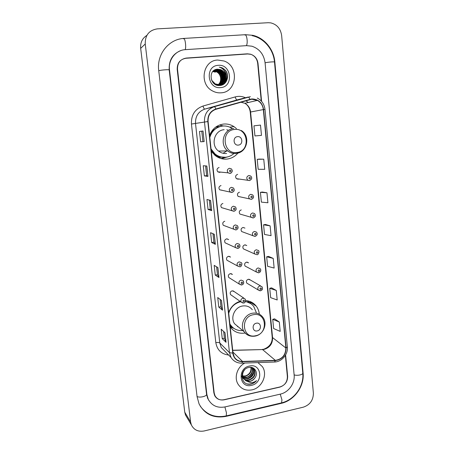 <?xml version="1.0" encoding="UTF-8"?>
<svg xmlns="http://www.w3.org/2000/svg" width="454" height="454" viewBox="0 0 454 454"><rect width="100%" height="100%" fill="white"/><g stroke="black" fill="none" stroke-linecap="round" stroke-linejoin="round"><path stroke-width="0.68" d="M240.041 301.297C234.565 303.193 230.763 306.932 228.64 312.522M233.929 328.395L230.184 326.852C233.85 331.914 238.844 333.974 245.16 333.026M230.116 326.273L231.671 326.738M236.46 128.601L233.946 126.604C230.751 124.572 227.295 123.726 223.572 124.055C216.853 125.026 212.194 128.822 209.589 135.445M211.269 151.034L214.89 155.262C218.55 158.242 222.653 159.502 227.21 159.042C231.466 158.474 235.019 156.517 237.862 153.168M219.089 167.498C216.898 168.372 216.467 169.813 217.789 171.816L219.611 172.406L220.519 172.089M221.007 185.561C218.873 186.401 218.419 187.808 219.64 189.789L222.114 190.266M222.908 203.471C220.826 204.283 220.349 205.668 221.478 207.614L223.691 208.244M224.792 221.234C222.761 222.023 222.267 223.374 223.311 225.292L233.782 229.202C232.692 227.187 233.214 225.757 235.348 224.923L237.408 225.661C238.639 227.573 238.191 228.986 236.057 229.911L233.782 229.202L235.87 229.962M226.915 238.827L228.668 239.587L226.665 238.849C224.673 239.616 224.162 240.943 225.139 242.828L235.66 247.668C234.644 245.688 235.183 244.286 237.272 243.475L239.371 244.246C240.507 246.142 240.041 247.538 237.987 248.423L235.66 247.668L237.788 248.469M229.026 256.289L230.558 257.083L228.515 256.317C226.569 257.066 226.047 258.371 226.955 260.227L237.533 265.982C236.585 264.029 237.136 262.656 239.179 261.856L241.318 262.667C242.754 263.229 241.227 267.23 239.899 266.77L237.533 265.982L239.757 266.799M231.092 273.631L232.425 274.432L230.354 273.637C228.447 274.375 227.914 275.657 228.759 277.479L239.389 284.136C238.503 282.218 239.065 280.867 241.068 280.084L243.236 280.918C243.917 282.32 243.849 283.449 243.032 284.306L241.8 284.964L239.389 284.136L241.386 285.016M243.923 298.182L233.112 290.849L234.275 291.633L232.181 290.815C230.303 291.542 229.764 292.802 230.558 294.601L241.233 302.137C240.404 300.253 240.978 298.925 242.941 298.147L245.137 299.004C246.46 301.218 244.451 303.249 243.679 303L241.233 302.137L243.004 303.051M260.641 285.935L249.053 279.255L250.33 279.993L248.344 279.267C246.437 280.027 245.926 281.315 246.811 283.126L258.281 290.01C257.361 288.108 257.9 286.752 259.898 285.941L261.975 286.701C262.667 288.205 262.656 289.306 261.941 289.998L260.624 290.764L258.281 290.01L260.102 290.827M247.107 262.117L248.554 262.843L246.601 262.14C244.655 262.917 244.15 264.228 245.098 266.067L256.527 272.071C255.545 270.141 256.073 268.762 258.11 267.934L260.159 268.672C260.931 269.5 260.971 270.573 260.278 271.878L258.831 272.792L256.527 272.071L258.542 272.837M241.273 209.907C239.201 210.741 238.742 212.126 239.905 214.05L241.937 214.64M237.646 174.347C235.473 175.25 235.059 176.685 236.409 178.666L238.14 179.199L238.878 178.972M239.468 192.201C237.346 193.069 236.909 194.477 238.157 196.434L240.41 196.9M243.094 227.46L244.944 228.101L243.066 227.46C241.034 228.277 240.563 229.633 241.642 231.529L252.986 235.734C251.857 233.736 252.356 232.306 254.484 231.444L256.453 232.113C257.793 233.884 257.367 235.303 255.188 236.369L252.986 235.734L254.983 236.421M245.12 244.848L246.76 245.546L244.837 244.871C242.85 245.665 242.362 246.999 243.372 248.866L254.762 253.979C253.707 252.015 254.223 250.614 256.306 249.768L258.315 250.472C259.853 250.852 258.326 255.25 257.021 254.66L254.762 253.979L256.97 254.666M221.081 157.254L218.323 157.51M216.427 126.592L219.81 126.57M259.308 314.162C259.024 311.149 258.003 308.482 256.249 306.155C253.57 302.778 250.041 300.923 245.665 300.588M221.404 158.645L221.785 158.565M224.378 157.737L225.394 157.266M223.521 125.985L219.367 125.077M261.254 101.021L257.685 63.305C257.038 58.77 254.694 55.734 250.648 54.213L247.385 53.822L186.293 58.061C180.334 59.116 177.406 62.851 177.514 69.252L214.18 392.903L215.014 395.729C217.018 399.168 220.088 400.524 224.225 399.804L279.692 387.16C284.806 385.457 287.365 381.91 287.371 376.525L285.362 355.369M225.014 406.92L280.368 394.112C288.574 392.381 295.077 383.324 294.141 375.01L265.074 62.76C263.876 54.355 259.489 48.839 251.919 46.206L246.59 45.644L185.357 49.656C175.76 50.059 168.122 59.735 169.501 69.848L206.888 394.532L208.278 399.378C211.876 405.74 217.449 408.254 225.014 406.92M303.374 407.153C310.003 404.86 313.334 400.195 313.379 393.158L281.65 35.56C280.612 28.676 276.98 24.448 270.749 22.87L268.189 22.717L157.254 28.874C149.048 30.208 145.047 35.253 145.24 44.004L190.595 421.959L191.367 424.91C193.943 430.012 198.233 432.026 204.238 430.954L303.374 407.153M146.886 35.378C142.295 38.284 140.224 42.608 140.672 48.351L184.75 412.158L185.499 415.007L186.929 417.419M281.264 403.345C294.294 400.524 304.549 386.184 303.096 373.006L274.852 62.033C273.858 49.452 264.523 37.943 252.838 35.327L245.529 34.691L184.108 38.408C168.769 38.948 156.471 54.452 158.73 70.648L197.087 396.728L199.079 403.929C204.777 414.428 213.772 418.577 226.058 416.363L281.264 403.345L280.93 403.01M208.414 399.861L208.698 400.184M217.693 60.041C202.705 60.308 198.824 84.342 212.62 90.993C215.321 92.446 218.147 93.059 221.098 92.82C236.988 92.258 239.491 66.131 224.049 61.001L217.693 60.041C202.705 60.308 198.824 84.342 212.62 90.993C215.321 92.446 218.147 93.059 221.098 92.82C236.988 92.258 239.491 66.131 224.049 61.001L217.693 60.041M244.746 363.052C237.272 366.974 233.912 377.41 237.975 384.05C241.205 389.027 245.858 390.968 251.953 389.873C261.986 387.966 268.019 374.482 262.367 366.628L257.929 362.598L262.367 366.628C268.019 374.482 261.986 387.966 251.953 389.873C245.858 390.968 241.205 389.027 237.975 384.05C233.912 377.41 237.272 366.974 244.746 363.052M251.754 99.216L257.412 100.385C260.851 102.383 262.826 105.447 263.343 109.579L285.867 347.985C285.662 355.09 282.15 359.21 275.323 360.351L242.515 361.452C238.923 361.469 236.176 359.988 234.287 357.014L233.004 353.093L208.091 121.524C207.87 115.395 210.48 111.315 215.922 109.283L251.754 99.216M251.726 98.932L215.849 109.005C210.27 111.088 207.591 115.271 207.819 121.553L232.749 353.15C233.765 358.632 237.016 361.492 242.498 361.719L275.306 360.612C282.303 359.443 285.901 355.215 286.111 347.934L263.604 109.556C262.304 102.593 258.343 99.051 251.726 98.932M279.295 322.011L272.74 319.327L273.637 328.543L280.192 331.386L279.295 322.011L274.574 318.85M276.282 290.447L269.733 288.296L270.641 297.654L277.19 299.969L276.282 290.447L271.583 287.859M273.223 258.4L266.674 256.794L267.593 266.294L274.142 268.064L273.223 258.4L268.547 256.402M263.751 159.201L257.219 159.343L258.184 169.291L264.716 169.336L263.751 159.201L259.149 159.093M266.958 192.785L260.42 192.326L261.368 202.121L267.911 202.762L266.958 192.785L262.327 192.031M270.113 225.848L263.57 224.804L264.506 234.451L271.049 235.666L270.113 225.848L265.459 224.463M261.6 101.407L258.008 63.452C257.361 58.918 255.017 55.887 250.977 54.361L247.714 53.969L185.981 58.26C180.017 59.315 177.094 63.049 177.202 69.456L213.862 392.818L214.691 395.638C216.694 399.083 219.764 400.445 223.907 399.724L279.965 386.95C285.072 385.247 287.632 381.706 287.637 376.315L285.611 354.937M222.539 310.167L218.777 307.097L217.727 297.54L221.473 300.423L222.539 310.167L221.387 300.355M226.041 342.305L222.244 338.639L221.206 329.224L224.997 332.714L226.041 342.305L224.906 332.634M211.689 210.633L208.057 209.487L206.962 199.471L210.577 200.418L211.689 210.633L210.491 200.396M207.955 176.385L204.374 175.919L203.256 165.738L206.825 165.999L207.955 176.385L206.74 165.994M204.164 141.569L200.628 141.807L199.493 131.467L203.012 131.013L204.164 141.569L203.012 131.013M218.981 277.513L215.258 275.067L214.197 265.357L217.897 267.616L218.981 277.513L217.812 267.565M215.361 244.343L211.689 242.532L210.605 232.675L214.265 234.287L215.361 244.343L214.18 234.247M261.476 135.371L260.494 125.083L253.968 125.837L254.949 135.945L261.476 135.371M211.689 242.532L213.913 242.192M212.983 233.725L213.913 242.203L215.27 244.275M215.258 275.067L217.46 274.693L218.885 277.422M200.628 141.807L204.079 141.574M199.493 131.467L202.927 131.024M204.374 175.919L206.638 175.636L207.87 176.362M208.057 209.487L210.304 209.175L211.604 210.588M222.244 338.639L224.401 338.207M223.669 331.494L224.407 338.224L225.944 342.168M218.777 307.097L220.962 306.694L222.443 310.048M263.57 224.804L265.505 224.452M260.42 192.326L262.372 192.025M257.219 159.343L259.194 159.087M266.674 256.794L268.586 256.391M269.733 288.296L271.628 287.853M272.74 319.327L274.619 318.839M210.304 209.181L209.311 200.089M206.638 175.641L205.577 165.909M202.915 141.563L201.786 131.229M217.466 274.704L216.603 266.827M220.962 306.711L220.162 299.413M213.108 71.136L216.467 71.675C221.393 73.622 222.517 81.38 218.351 84.654M213.022 71.227L216.246 71.772C221.115 73.701 222.273 81.34 218.221 84.648M213.488 70.813L217.375 71.278C222.505 73.31 223.459 81.538 218.856 84.637M213.386 70.892L217.148 71.374C222.227 73.389 223.226 81.499 218.732 84.643M213.896 70.523L215.145 70.313L218.289 70.875C224.401 73.27 224.151 83.667 217.699 85.346M213.789 70.591L218.056 70.977C224.049 73.327 223.975 83.462 217.71 85.352M213.204 71.045L216.972 69.49L220.139 70.064C227.045 72.742 225.513 84.682 218.107 84.96L216.149 84.858M214.322 70.268L216.053 69.905L219.208 70.472C225.978 73.094 224.651 84.79 217.381 85.278L217.716 85.057M213.772 70.563L216.74 69.593L219.906 70.166C226.801 72.839 225.269 84.767 217.875 85.046L216.609 85.04M214.214 70.33L215.826 70.007L218.976 70.574C225.553 73.128 224.571 84.444 217.511 85.307M225.638 76.306C225.201 73.213 223.629 71.017 220.911 69.723L217.665 69.178C207.643 69.292 209.81 86.612 219.674 85.505C226.659 85.437 230.155 75.665 225.411 70.268L221.944 67.754L219.254 67.107C223.482 68.463 225.61 71.528 225.638 76.306C225.604 81.005 223.402 83.78 219.032 84.626L215.241 83.916L211.519 80.103M217.665 69.178L220.843 69.757C227.772 72.441 226.228 84.427 218.8 84.711L215.014 84.001L213.329 82.889M212.767 71.499L215.349 72.163M218.249 84.733L217.943 84.972M217.841 85.051L217.46 85.295M218.124 84.733L217.818 84.983M218.754 84.711L217.665 85.341M218.629 84.722L217.625 85.335M226.018 81.89L225.683 75.619C226.262 79.229 225.349 82.231 222.948 84.626M218.243 65.331C204.697 65.802 207.228 89.313 220.553 87.599C233.895 87.032 231.58 63.855 218.243 65.331M219.254 67.107L221.893 67.777C224.798 69.156 226.642 71.443 227.431 74.638M223.93 70.285C227.42 74.677 227.585 79.138 224.412 83.661M225.649 76.181C226.047 79.609 225.093 82.446 222.789 84.705M219.827 69.394L223.482 73.026M224.565 75.835L224.293 81.221M224.072 81.811L221.768 85.119M218.936 69.82L222.681 73.656M223.555 75.932L223.362 81.538M223.147 82.129L222.687 83.099M222.585 83.275L220.962 85.335M217.886 70.041L217.534 69.973M218.056 70.239L221.915 74.365M222.528 75.949L222.449 81.845M222.227 82.441L221.768 83.422M221.666 83.598L221.484 83.911M221.45 83.962L220.258 85.454M217.012 70.455L216.66 70.387M217.182 70.659C221.263 73.372 222.715 77.203 221.541 82.151M221.319 82.753L220.86 83.74M220.757 83.922L220.57 84.234M220.536 84.285L219.605 85.511M223.328 69.553C227.414 73.837 227.88 78.451 224.713 83.4M220.264 69.524C224.14 72.22 225.559 75.977 224.526 80.801M224.293 81.499L221.881 85.08M218.278 69.388L218.771 69.621M219.373 69.956C223.198 72.629 224.605 76.346 223.601 81.107M223.368 81.816L222.857 82.946M222.749 83.15L221.058 85.312M218.493 70.381C222.261 73.026 223.657 76.703 222.681 81.414M222.449 82.129L221.944 83.269M221.83 83.479L221.62 83.837M221.58 83.894L220.343 85.443M217.625 70.801C221.331 73.423 222.715 77.061 221.768 81.72M221.541 82.441L221.03 83.593M220.916 83.797L220.706 84.16M220.667 84.223L219.685 85.505M238.39 145.081C243.497 144.718 242.618 135.905 237.538 136.648C232.397 136.995 233.305 145.859 238.39 145.081M211.042 148.935L214.986 153.912C218.226 156.517 221.858 157.617 225.882 157.215C228.947 156.829 231.642 155.586 233.975 153.475M232.454 128.698L231.971 128.368C229.1 126.518 225.99 125.741 222.63 126.047C216.132 127.052 211.853 130.854 209.805 137.443M223.067 153.282L226.762 150.949M228.549 130.417L226.773 129.753M219.361 126.706L215.724 127.075M218.022 157.158L220.423 157.141M221.893 126.144C215.945 127.165 211.882 130.644 209.714 136.58M211.133 149.758L214.629 153.912C217.33 156.114 220.383 157.243 223.771 157.3M224.157 129.708C214.316 130.23 210.361 145.11 218.47 151.046C220.905 152.958 223.629 153.764 226.631 153.469M227.97 156.812L221.473 158.662M221.007 158.537L225.559 157.249M210.787 132.733L213.442 129.651L213.079 129.475M257.174 330.915C262.02 330.143 261.215 322.073 256.397 323.203C251.527 323.963 252.356 332.073 257.174 330.915M252.305 309.736C249.825 306.649 246.556 305.411 242.498 306.013C234.775 307.142 230.087 317.584 234.553 323.73L238.793 327.277M256.306 312.556L253.735 306.467C251.624 303.766 248.86 302.137 245.438 301.575M250.574 303.522L245.518 301.382M237.459 326.574L238.276 326.846M240.257 301.445L237.76 302.199M229.9 324.252L232.618 327.368M240.648 301.723C234.61 303.266 230.638 307.12 228.72 313.277M229.855 323.85L230.433 324.82C233.401 329.019 237.493 330.926 242.703 330.54M230.121 326.318L231.994 326.999M247.129 300.741L251.261 304.004M249.433 301.303L250.778 302.812M251.147 367.485C251.766 371.894 249.808 374.822 245.273 376.27L242.708 376.247M242.453 376.184L241.857 376.003M250.897 367.428C251.766 373.761 245.96 376.02 244.967 375.952L242.669 375.98M252.066 367.791C253.411 372.518 251.556 375.77 246.505 377.552L242.964 377.246M242.737 377.155L242.096 376.831M251.845 367.7C253.871 372.609 248.803 377.285 246.199 377.229L242.89 377.007M252.867 368.234L253.077 368.546C254.887 373.409 253.116 376.843 247.759 378.846L243.333 378.137M243.134 378.017L241.874 376.979M253.077 368.546L252.753 368.234C255.84 375.566 248.054 378.937 247.441 378.522L243.231 377.927M249.814 367.326C251.845 367.405 253.366 368.228 254.376 369.8C256.192 374.686 254.405 378.142 249.019 380.157C246.13 380.548 243.906 379.589 242.345 377.274L241.851 376.287M253.394 368.642L254.047 369.482C255.852 374.363 254.07 377.813 248.707 379.828C245.835 380.236 243.611 379.277 242.033 376.951L242.345 377.28M243.276 378.261L245.813 380.758L250.154 381.337C252.14 380.855 253.718 379.726 254.893 377.944C253.264 379.902 251.624 380.968 249.978 381.156C247.793 381.837 245.557 380.872 243.276 378.261C242.311 376.383 242.044 374.646 242.47 373.052M243.588 378.591C241.988 375.401 242.396 372.399 244.819 369.573M252.384 367.661L252.73 368.052M254.893 377.944C258.757 373.029 254.632 366.089 248.974 367.434C238.821 369.136 240.45 385.928 250.568 384.18L251.068 384.084C253.224 383.573 255.052 382.427 256.538 380.639C254.768 381.99 252.787 382.671 250.602 382.682L245.813 380.758M249.473 366.032C237.045 368.234 239.241 388.607 251.482 385.344C263.729 383.08 261.72 362.962 249.473 366.032M256.538 380.639C253.882 383.448 250.812 384.538 247.334 383.891M253.587 371.747C252.577 375.112 250.33 377.399 246.851 378.608M252.18 35.679C264.052 38.108 273.518 49.548 274.5 62.067L302.767 373.057C303.193 374.737 296.785 376.043 294.118 374.811M281.049 402.982L281.554 402.868L281.957 399.855L280.22 394.146M225.882 415.983L226.262 415.892L226.45 412.856L224.9 406.943M197.053 396.444C199.278 398.084 207.098 396.285 206.559 394.265L169.194 69.967C168.723 60.376 172.588 53.924 180.8 50.604M158.735 70.733C160.847 69.973 169.456 69.349 169.194 69.967M183.643 38.755C185.056 37.364 186.463 47.653 185.136 49.673M244.893 35.043C246.834 33.658 248.151 43.652 246.295 45.661M274.5 62.067C274.744 61.551 267.764 62.102 265.079 62.817M184.75 412.158L190.595 421.959M140.672 48.351L145.24 44.004M185.964 58.26L186.293 58.061M246.942 54.02L247.385 53.822M302.739 372.717L303.096 373.006M225.791 416L226.058 416.363M183.478 38.874L184.108 38.408M274.505 62.164L274.852 62.033M206.536 394.055L206.888 394.532M169.2 70.029L169.501 69.848M254.927 305.258L254.859 304.594M275.323 360.351L262.56 349.563L264.2 349.364C269.801 347.611 272.599 343.774 272.587 337.867L250.568 111.979C250.069 108.075 248.185 105.18 244.905 103.296L240.79 102.173M232.715 350.397L262.56 349.563L232.698 350.25M263.343 109.579L250.239 112.064C249.689 108.086 247.912 105.163 244.905 103.296L257.412 100.385M232.749 353.15L229.474 352.662L204.459 121.961C204.181 114.323 207.433 109.244 214.214 106.718L250.37 96.645M237.658 99.767L204.788 109.108C198.33 111.508 195.243 116.326 195.515 123.567L219.77 342.946L221.268 347.537L225.002 351.334M249.859 99.278C249.257 97.763 248.673 97.025 248.105 97.065L237.096 99.908C236.421 99.874 235.791 98.876 235.2 96.918C238.696 95.97 242.118 96.248 245.466 97.752M228.64 355.039C221.404 354.131 217.131 350.006 215.82 342.656L191.446 124.038L207.819 121.553M242.498 361.719L241.886 363.149C237.209 363.24 233.589 361.35 231.035 357.48L229.474 352.662L219.77 342.946C219.038 342.435 217.721 342.339 215.82 342.656M275.306 360.612L274.619 362.02L241.454 363.16M191.446 124.038C191.094 115.015 194.948 109.017 202.995 106.037C203.608 108.018 204.204 109.045 204.788 109.108L214.214 106.718C214.708 106.701 215.253 107.462 215.849 109.005M286.111 347.934L287.342 346.93C288.205 354.285 281.86 361.81 274.619 362.02L274.131 362.037M287.342 346.93L265 109.488L263.604 109.556M202.995 106.037L235.2 96.918M248.332 102.502L245.864 100.822L248.253 102.519M242.515 361.452L232.885 352.003M285.867 347.985L272.218 337.311L250.239 112.064M236.88 152.465C250.744 151.449 248.412 127.529 234.542 129.481C220.451 130.394 223.016 154.672 236.88 152.465M236.313 153.469L242.22 150.904M233.697 128.544C223.419 129.089 219.259 144.707 227.721 150.938C230.263 152.941 233.101 153.787 236.239 153.475M212.007 152.141C213.913 154.366 216.223 155.909 218.936 156.778L225.417 157.26M255.506 335.761C268.666 333.639 266.526 311.716 253.366 314.707C240.001 316.756 242.351 338.979 255.506 335.761M234.553 323.73L244.178 331.772C246.999 335.444 250.716 336.874 255.341 336.068C263.564 334.615 268.002 323.339 262.701 317.062C260.125 313.845 256.726 312.562 252.498 313.209C244.445 314.423 239.536 325.365 244.178 331.772C245.807 334.138 248.026 335.591 250.846 336.119M229.979 324.979L233.265 327.907M249.439 180.607L247.617 180.051C246.204 177.962 246.641 176.447 248.928 175.499L250.71 176.033C252.356 177.764 251.987 179.262 249.604 180.539L236.409 178.666M249.655 177.264C248.673 177.962 248.73 178.536 249.825 178.972C250.807 178.269 250.75 177.701 249.655 177.264M251.3 199.374L249.416 198.773C248.105 196.713 248.571 195.226 250.795 194.312L252.651 194.897C254.161 196.707 253.769 198.182 251.482 199.312L238.157 196.434M251.527 196.111C250.551 196.815 250.608 197.377 251.692 197.802C252.668 197.098 252.611 196.531 251.527 196.111M253.15 217.982L251.204 217.33C249.989 215.304 250.472 213.845 252.651 212.96L254.563 213.59C255.948 215.457 255.545 216.904 253.343 217.92L239.905 214.05M253.377 214.793C252.407 215.497 252.464 216.059 253.548 216.467C254.512 215.758 254.461 215.202 253.377 214.793M255.216 233.305C254.251 234.02 254.302 234.57 255.381 234.968C256.345 234.258 256.289 233.702 255.216 233.305M257.038 251.664C256.073 252.379 256.13 252.923 257.202 253.309C258.161 252.594 258.105 252.044 257.038 251.664M258.842 269.858C257.883 270.573 257.94 271.117 259.001 271.492C259.96 270.771 259.904 270.226 258.842 269.858M260.63 287.893C259.682 288.613 259.733 289.153 260.789 289.516C261.742 288.795 261.691 288.256 260.63 287.893M229.469 168.281L231.341 168.871C232.891 170.693 232.493 172.197 230.155 173.388L228.101 172.838C226.716 170.721 227.17 169.2 229.469 168.281M231.2 172.963L230.008 173.456L228.101 172.838L217.789 171.816M230.343 171.777C231.341 171.073 231.279 170.494 230.167 170.051C229.168 170.755 229.225 171.334 230.343 171.777M231.449 187.332L233.39 187.973C234.843 189.846 234.429 191.321 232.142 192.394L230.002 191.787C228.725 189.704 229.208 188.217 231.449 187.332M232.317 190.845C233.311 190.135 233.254 189.568 232.142 189.131C231.148 189.846 231.205 190.413 232.317 190.845M231.977 192.456L219.64 189.789M233.407 206.212L235.41 206.905C236.75 208.8 236.313 210.247 234.105 211.235L231.898 210.577C230.717 208.522 231.222 207.069 233.407 206.212M234.275 209.742C235.263 209.033 235.206 208.465 234.099 208.046C233.112 208.761 233.174 209.328 234.275 209.742M233.935 211.292L221.478 207.614M236.216 228.476C237.198 227.76 237.141 227.199 236.046 226.79C235.059 227.511 235.121 228.073 236.216 228.476M238.14 247.038C239.116 246.318 239.059 245.762 237.97 245.37C236.988 246.091 237.05 246.647 238.14 247.038M240.047 265.442C241.023 264.716 240.961 264.166 239.877 263.785C238.906 264.512 238.963 265.062 240.047 265.442M241.937 283.682C242.907 282.956 242.85 282.411 241.766 282.042C240.802 282.768 240.858 283.313 241.937 283.682M243.809 301.762C244.774 301.036 244.717 300.491 243.645 300.139C242.68 300.866 242.737 301.411 243.809 301.762M229.735 127.16L233.946 126.604M250.097 301.989L256.249 306.155M302.767 373.057C304.163 386.218 294.283 399.963 281.554 402.868L226.262 415.892C215.446 418.1 206.791 414.882 200.305 406.251M207.779 398.686L206.559 394.265M185.499 415.007L191.367 424.91M263.263 349.296L262.35 349.415M265 109.488C264.341 104.272 261.771 100.459 257.287 98.041M231.035 357.48L225.099 351.436M263.876 349.166C269.602 346.896 272.383 342.946 272.218 337.311M241.284 130.497C250.716 136.041 247.26 152.408 236.517 153.338C233.294 153.724 230.36 152.924 227.721 150.938L218.47 151.046M214.629 153.912L214.986 153.912M217.812 157.249L218.93 156.778L224.844 157.3M230.059 324.502L230.433 324.82M230.093 326.034L233.112 327.788M254.047 369.482L254.376 369.8"/></g></svg>
